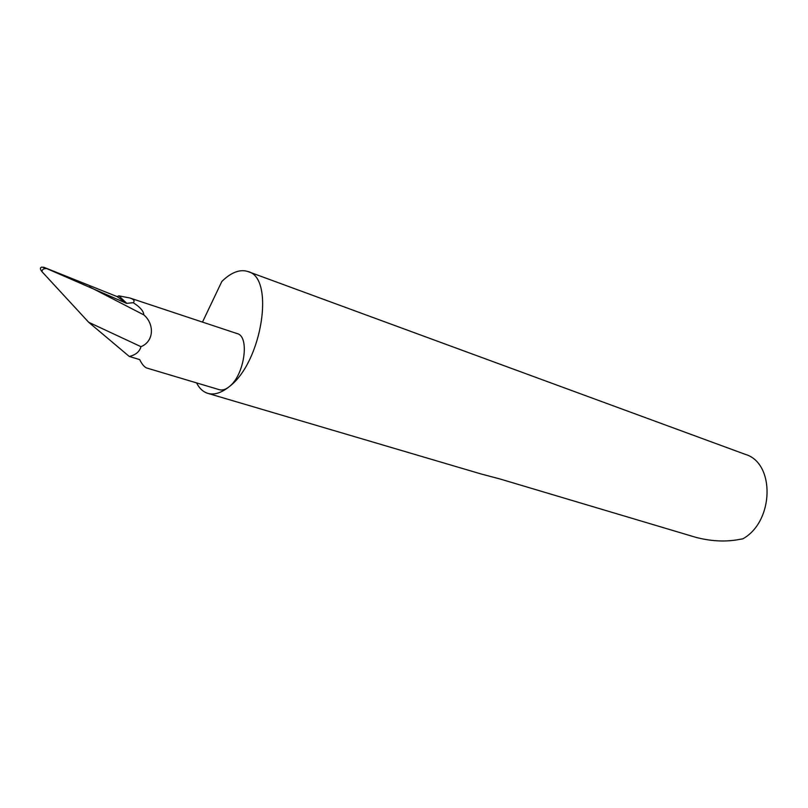 <?xml version="1.0" encoding="UTF-8"?>
<svg xmlns="http://www.w3.org/2000/svg" width="808" height="808" viewBox="0 0 808 808"><rect width="100%" height="100%" fill="white"/><g stroke="black" fill="none" stroke-linecap="round" stroke-linejoin="round"><path stroke-width="1.21" d="M207.949 393.395L480.911 473.922L500.091 479.013L695.85 537.34C710.222 541.087 723.837 541.946 736.674 539.906L742.845 538.835C774.226 521.453 775.226 462.772 745.168 454.318L247.915 271.528C275.164 277.386 262.095 362.327 229.24 386.648C221.463 392.89 214.362 395.142 207.949 393.395C203.182 391.971 199.394 388.476 196.586 382.901M202.485 322.089L221.826 281.487L223.665 279.74C232.401 271.902 240.481 269.165 247.915 271.528M89.304 286.769L143.824 314.888C154.197 323.584 154.56 341.127 140.976 346.683C139.622 351.652 135.734 354.914 129.3 356.469L139.713 359.611C141.713 363.832 143.935 366.59 146.379 367.903L219.402 389.719C222.402 390.537 225.684 389.517 229.24 386.648C244.39 375.407 250.046 336.189 237.118 333.593L129.805 297.97L118.877 295.839L117.13 296.607L126.775 303.444L46.702 268.559C43.491 268.458 41.955 269.539 42.087 271.801C39.976 269.216 39.895 267.63 41.854 267.054L46.702 268.559M143.784 314.837C143.642 311.161 140.127 307.111 133.209 302.687C135.057 300.919 133.926 299.354 129.805 297.97M118.877 295.839L126.775 303.343L133.209 302.687M43.581 267.175L117.13 296.607M42.087 271.801L88.698 322.291L129.3 356.469M140.976 346.683L88.698 322.291"/></g></svg>
